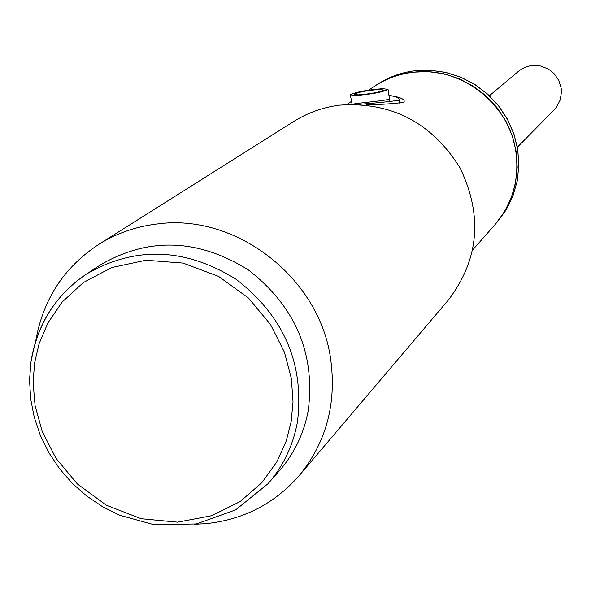 <?xml version="1.0" encoding="UTF-8"?>
<svg xmlns="http://www.w3.org/2000/svg" width="591" height="591" viewBox="0 0 591 591"><rect width="100%" height="100%" fill="white"/><g stroke="black" fill="none" stroke-linecap="round" stroke-linejoin="round"><path stroke-width="0.89" d="M31.072 361.086L29.55 379.74L30.614 398.585L34.241 417.246L40.351 435.382L48.831 452.632L59.521 468.693L72.205 483.239L86.663 496.019L102.612 506.768L119.751 515.293L154.059 524.734L196.345 523.973L235.617 509.907L267.93 483.793L279.233 470.961C294.392 453.57 304.099 433.203 308.354 409.858C315.262 352.893 295.175 306.182 248.102 269.74C197.734 238.565 148.518 236.939 100.463 264.864L86.168 274.239C134.947 245.893 184.946 247.577 236.141 279.299C284.005 316.377 304.446 363.857 297.472 421.738C293.158 445.459 283.318 466.136 267.93 483.785M517.376 147.181L554.092 109.992L556.633 106.993L560.187 99.975L561.45 92.174L561.177 88.199L558.857 80.568L554.358 73.949L551.418 71.216L548.108 68.948L540.676 66.037C532.358 64.367 524.934 66.148 518.403 71.371L489.4 95.757M374.783 86.057L374.96 85.939C386.278 78.559 398.718 73.978 412.274 72.205L428.024 71.607L443.745 73.764L458.948 78.618L473.169 86.035L485.979 95.779L496.979 107.562L505.837 121.015L512.271 135.738L516.098 151.274L517.206 167.142L515.566 182.863L511.23 197.955L504.352 211.97L495.007 224.654M355.472 95.557L350.337 94.826C355.863 92.026 366.671 89.972 382.776 88.665L388.043 89.381C382.532 92.189 371.68 94.25 355.472 95.557M380.072 89.344L384.039 90.194C378.536 92.425 369.929 93.976 358.227 94.863L354.179 94.501C357.252 92.292 365.881 90.578 380.072 89.344M388.944 95.432C395.756 96.436 399.169 97.788 399.176 99.495L398.659 100.211C391.803 101.401 378.595 102.782 359.033 104.371M389.055 99.081C386.071 100.788 356.351 103.033 352.421 104.267M352.096 104.267L350.374 95.055M35.719 341.133C42.921 299.615 63.88 267.405 98.571 244.504C116.309 233.401 135.804 226.56 157.058 223.996C236.023 212.841 319.967 278.029 330.724 359.527C336.663 403.963 326.129 442.696 299.12 475.703C274.46 503.791 243.366 519.784 205.831 523.685L194.587 524.283M299.12 475.703L448.48 299.896C479.175 259.331 482.943 215.168 459.791 167.408C431.327 122.411 391.286 101.652 339.655 105.139C323.026 107.274 307.719 112.718 293.72 121.487L98.571 244.504M472.815 249.786L494.859 224.816C512.301 204.257 519.356 180.248 516.009 152.781C510.07 103.735 460.049 65.232 411.942 72.434C398.371 74.207 385.923 78.788 374.605 86.175L368.57 90.142M391.471 95.779C399.915 97.197 404.178 99.037 404.251 101.29L403.66 102.147C398.105 103.373 385.642 104.297 366.272 104.917M291.134 421.908L286.177 441.174L276.869 461.822L261.887 482.625L240.19 501.545L211.615 515.744L177.536 522.178L141.109 518.728L106.476 505.29L77.369 483.963L55.857 458.143L42.131 431.194L35.083 405.589L33.096 382.665L34.596 362.911L39.08 343.777L47.812 323.107L62.173 302.023L83.353 282.535L111.692 267.538L145.962 260.247L183.047 263.084L218.574 276.389L248.516 298.063L270.56 324.555L284.448 352.236L291.363 378.484L293.033 401.873L291.134 421.908M31.345 360.562C37.58 323.757 55.849 294.983 86.168 274.239C55.709 295.101 37.359 323.964 31.109 360.82M496.846 222.563L506.029 210.086L512.877 196.123L517.199 181.082L518.832 165.414L517.731 149.604L513.926 134.127L507.506 119.463L498.693 106.055L487.73 94.316L474.972 84.609L460.795 77.229L445.644 72.39L429.989 70.24L414.291 70.839C400.779 72.604 388.39 77.17 377.11 84.528C388.42 77.155 400.831 72.582 414.35 70.817L430.019 70.211L445.666 72.346L460.81 77.17L474.987 84.535L487.752 94.235L498.715 105.966L507.543 119.367L513.963 134.039L517.775 149.523L518.876 165.347L517.228 181.031L512.907 196.086L506.036 210.071L495.147 224.491M374.96 85.939L377.11 84.528M389.897 101.792L388.043 89.381M354.777 94.737L354.179 94.501M399.176 99.495L399.745 103.27M346.769 104.474L351.342 101.467"/></g></svg>
